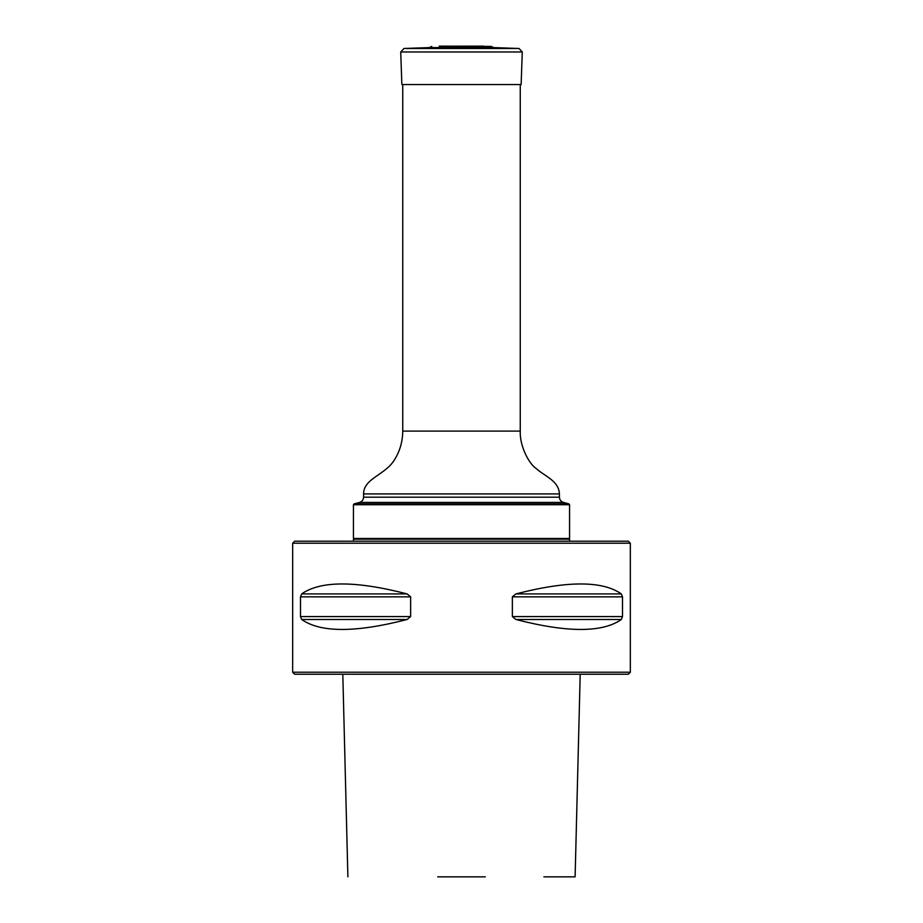 <?xml version="1.0" encoding="UTF-8"?>
<svg xmlns="http://www.w3.org/2000/svg" width="923" height="923" viewBox="0 0 923 923"><rect width="100%" height="100%" fill="white"/><g stroke="black" fill="none" stroke-linecap="round" stroke-linejoin="round"><path stroke-width="1.38" d="M359.566 502.412L354.097 503.877L568.903 503.877L563.434 502.412L359.566 502.412C362.081 501.57 363.408 499.828 363.57 497.185L363.57 493.92C363.57 478.483 385.249 474.941 394.409 459.942C399.901 451.116 402.682 441.506 402.74 431.11L402.74 84.547M569.56 504.731L353.44 504.731L353.44 538.49L569.56 538.49L569.56 504.731L568.903 503.877M354.12 539.17L353.44 538.49M354.097 503.877L353.44 504.731M569.56 541.19L569.56 539.17L353.44 539.17L353.44 541.19M630.34 672.221L628.309 674.24L294.691 674.24L292.66 672.221L630.34 672.221L630.34 543.22L292.66 543.22L292.66 672.221M622.506 616.576L622.506 596.835L621.329 593.916C602.442 580.648 567.299 580.648 515.911 593.916L512.357 596.835L512.357 616.576L515.911 619.495C567.299 632.763 602.442 632.763 621.329 619.495L622.506 616.576L512.357 616.576M410.643 616.576L410.643 596.835L407.089 593.916C355.701 580.648 320.558 580.648 301.671 593.916L300.494 596.835L300.494 616.576L301.671 619.495C320.558 632.763 355.701 632.763 407.089 619.495L410.643 616.576L300.494 616.576M407.089 593.916L301.671 593.916M437.687 876.85L485.313 876.85M580.198 674.24L575.11 876.85L543.855 876.85M292.66 543.22L294.691 541.19L628.309 541.19L630.34 543.22M491.232 46.415L439.186 46.15L491.232 46.415L493.69 47.604L429.31 47.604L403.974 48.481L519.026 48.481L522.28 51.976L400.72 51.976L403.974 48.481M400.72 51.976L401.863 84.547L521.137 84.547L522.28 51.976M402.74 431.11L520.26 431.11L520.26 84.547M363.57 497.185L559.43 497.185L559.43 493.92C558.9 480.779 544.408 476.106 536.067 468.411C529.006 463.773 519.591 446.144 520.26 431.11M363.57 493.92L559.43 493.92M407.089 619.495L301.671 619.495M410.643 596.835L300.494 596.835M621.329 619.495L515.911 619.495M621.329 593.916L515.911 593.916M622.506 596.835L512.357 596.835M563.434 502.412C560.919 501.57 559.592 499.828 559.43 497.185M568.88 539.17L569.56 538.49M342.802 674.24L347.89 876.85M431.768 46.415L429.31 47.604M440.352 46.219L439.186 46.15M482.648 46.219L439.429 46.15M483.814 46.15L461.5 46.15M493.69 47.604L519.026 48.481"/></g></svg>
